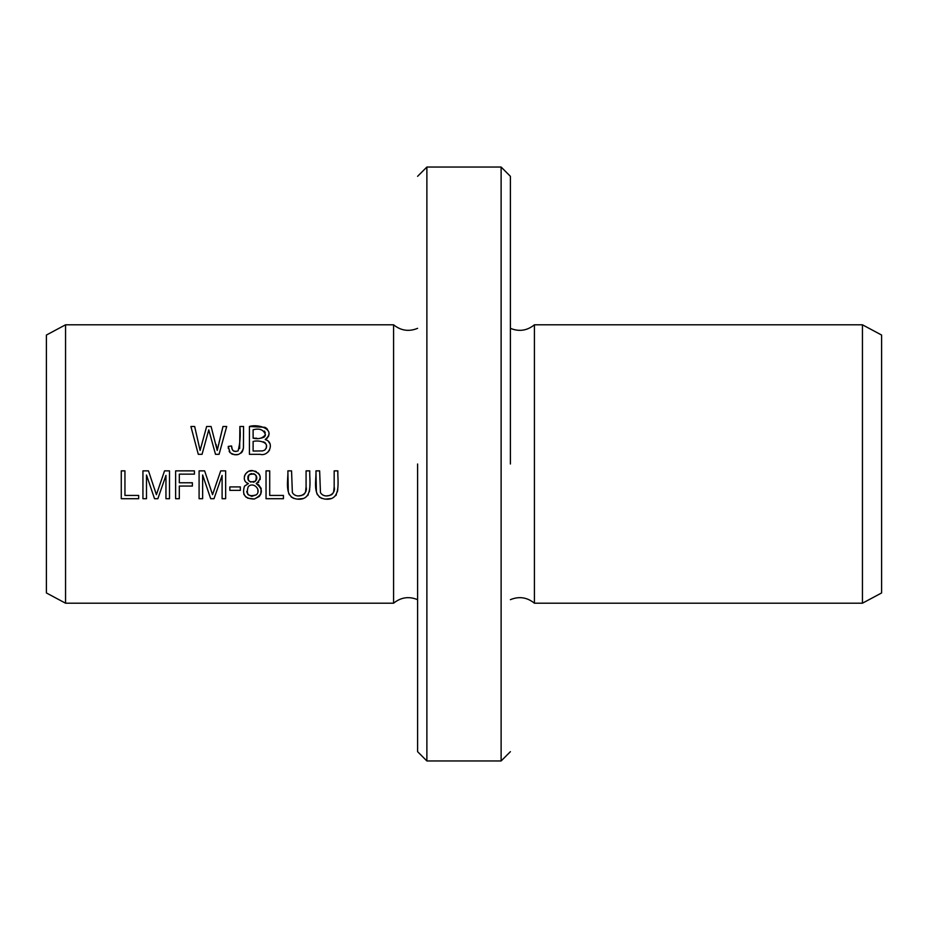 <?xml version="1.0" encoding="UTF-8"?>
<svg xmlns="http://www.w3.org/2000/svg" width="928" height="928" viewBox="0 0 928 928"><rect width="100%" height="100%" fill="white"/><g stroke="black" fill="none" stroke-linecap="round" stroke-linejoin="round"><path stroke-width="1.39" d="M65.552 603.2L65.552 324.8L46.4 335.043L46.4 592.957L65.552 603.2L393.588 603.2L393.588 324.8L65.552 324.8M229.831 490.355L240.34 490.355L240.34 486.91L229.831 486.91L229.831 490.355M121.266 498.707L138.666 498.707L138.666 495.424L124.944 495.424L124.944 470.867L121.266 470.867L121.266 498.707M334.173 470.867L334.173 486.933C336.493 495.065 324.464 499.403 320.45 492.582L319.65 470.867L315.961 470.867C316.506 480.518 311.553 497.454 325.403 499.125C341.829 500.749 337.409 481.18 337.862 470.867L334.173 470.867M175.636 498.707L179.313 498.707L179.313 486.063L192.386 486.063L192.386 482.769L179.313 482.769L179.313 474.15L194.416 474.15L194.416 470.867L175.636 470.867L175.636 498.707M199.091 498.707L202.64 498.707L202.64 475.008L210.691 498.707L214.02 498.707L222.105 475.403L222.105 498.707L225.655 498.707L225.655 470.867L220.702 470.867L212.558 494.694L204.636 470.867L199.091 470.867L199.091 498.707M249.423 454.326L260.049 454.326C269.259 456.82 275.094 442.25 265.211 439.512C277.02 429.629 258.239 423.551 249.423 426.486L249.423 454.326M228.369 448.618L228.253 446.426L230.121 452.702C236.605 456.564 241.036 455.033 243.403 448.131L243.565 426.486L239.876 426.486C240.712 434.919 240.12 443.05 238.102 450.88C233.868 452.18 231.687 450.544 231.571 445.974L228.253 446.426L231.571 445.974L232.197 449.419M306.078 470.867L306.078 486.933C308.398 495.065 296.368 499.403 292.366 492.582L291.554 470.867L287.866 470.867C288.422 480.518 283.469 497.454 297.32 499.125C313.745 500.749 309.326 481.18 309.766 470.867L306.078 470.867M266.034 498.707L283.434 498.707L283.434 495.424L269.712 495.424L269.712 470.867L266.034 470.867L266.034 498.707M248.426 483.604L244.516 486.11C241.802 494.647 245.073 498.951 254.33 499.02C263.007 494.67 263.645 489.532 256.232 483.604C262.253 478.175 261.29 473.906 253.379 470.809C245.734 468.57 240.12 480.89 248.426 483.604L246.477 482.583M142.935 498.707L146.485 498.707L146.485 475.008L154.535 498.707L157.853 498.707L165.95 475.403L165.95 498.707L169.499 498.707L169.499 470.867L164.546 470.867L156.403 494.694L148.48 470.867L142.935 470.867L142.935 498.707M198.29 454.326L202.049 454.326L208.765 429.85L215.505 454.326L219.066 454.326L226.699 426.486L222.987 426.486L217.233 450.44L211.085 426.486L206.642 426.486L200.088 450.44L194.671 426.486L190.901 426.486L198.29 454.326M417.6 464L417.6 751.68L417.6 464M881.6 464L881.6 335.043L862.448 324.8L862.448 603.2L881.6 592.957L881.6 464M426.88 167.04L426.88 760.96L501.12 760.96L501.12 167.04L426.88 167.04L417.6 176.32M510.4 599.662C519.1 596.112 527.104 597.296 534.412 603.2L534.412 324.8L862.448 324.8M510.4 464L510.4 176.32L510.4 464M309.697 489.195L309.337 491.794M308.282 494.728L307.69 495.598M303.549 498.498L297.343 499.125M293.828 498.429L291.218 496.99M289.316 494.728L288.643 493.128M288.306 491.817L287.866 470.867M295.034 495.169L296.02 495.529M298.677 495.865L301.844 495.459M303.178 494.926L303.804 494.508M304.488 493.858L305.324 492.397M305.579 491.596L306.078 486.933M230.121 452.702L229.088 451.159M232.835 450.405L233.833 451.136M234.076 451.24L236.141 451.507M239.668 448.526L239.876 426.486M243.565 426.486L243.449 447.76M243.322 448.734L242.533 451.252M242.08 451.982L241.152 453.026M238.148 454.523L234.158 454.697M232.661 454.337L231.536 453.827M246.709 491.538L247.776 494.218M248.286 494.798L251.79 496.341L256.395 494.798C248.46 497.234 245.746 494.531 248.228 486.69C253.321 481.33 261.742 489.845 256.395 494.798M248.484 475.461L248.078 476.18M247.88 476.76L247.915 479.161M248.159 479.834L249.029 481.052M250.212 481.864L250.908 482.119M253.205 482.235L254.005 482.026M254.701 481.713L255.56 481.052C249.272 483.047 247.092 480.971 249.04 474.823C255.281 472.839 257.45 474.916 255.56 481.052M245.897 482.108L245.212 481.284M244.76 480.484L244.47 479.637M244.389 476.505L244.806 475.113M245.514 473.872L248.066 471.668M249.261 471.18L252.857 470.763M255.026 471.122L256.314 471.61M258.309 473.06L259.747 475.136M260.165 476.377L260.153 479.59M258.761 482.073L258.158 482.583M256.279 480.147L256.569 479.521M256.801 478.488L256.696 476.899M256.337 475.925L254.98 474.394M254.202 473.941L253.46 473.698M251.882 473.582L250.618 473.837M249.922 474.15L249.04 474.823M256.232 483.604L258.634 484.799L261.174 488.453L260.803 494.125L259.225 496.48L254.307 499.02L247.579 498.127M246.326 497.327L245.328 496.41M244.122 494.752L243.762 493.986M257.938 491.573L257.775 489.114M154.361 488.488L156.403 494.694M159.314 486.052L161.112 480.82M165.95 475.403L157.853 498.707M154.535 498.707L146.485 475.008M194.671 426.486L200.088 450.44L206.642 426.486M216.062 444.373L217.233 450.44L218.648 444.268M219.02 442.784L222.987 426.486M253.112 438.19L253.112 429.768C259.562 428.075 263.668 429.722 265.431 434.71C262.682 438.283 258.576 439.443 253.112 438.19L256.743 438.225M253.112 451.043L253.112 441.473C258.761 439.756 271.394 442.517 264.677 450.15L262.554 450.915L253.112 451.043L262.554 450.915L264.677 450.15L266.336 448.062L266.452 444.872M249.423 426.486L264.921 427.309L266.835 428.516L268.958 432.251M269.097 433.678L269.062 434.281M268.807 435.522L268.296 436.694M267.6 437.703L266.87 438.434M265.628 443.282L264.793 442.517M264.387 442.262L263.158 441.798M265.211 439.512L267.206 440.371M268.064 440.986L270.083 443.886M269.526 450.103L267.809 452.307M261.383 438.097L264.086 437.158M264.468 436.821L264.956 436.183M265.188 435.696L265.408 434.896M265.292 432.68L264.364 431.044M215.47 486.052L217.268 480.82M222.105 475.403L214.02 498.707M210.691 498.707L202.64 475.008M337.792 489.195L337.432 491.794M336.377 494.728L335.785 495.598M331.644 498.498L325.426 499.125M321.912 498.429L319.302 496.99M317.411 494.728L316.738 493.128M316.39 491.817L315.961 470.867M323.118 495.169L324.116 495.529M326.76 495.865L329.927 495.459M331.261 494.926L331.888 494.508M332.584 493.858L333.407 492.397M333.674 491.596L334.173 486.933M417.6 751.68L426.88 760.96M534.412 603.2L862.448 603.2M510.4 176.32L501.12 167.04M510.4 751.68L501.12 760.96M534.412 324.8C527.104 330.704 519.1 331.888 510.4 328.338M393.588 324.8C400.896 330.704 408.9 331.888 417.6 328.338M393.588 603.2C400.896 597.296 408.9 596.112 417.6 599.662"/></g></svg>
